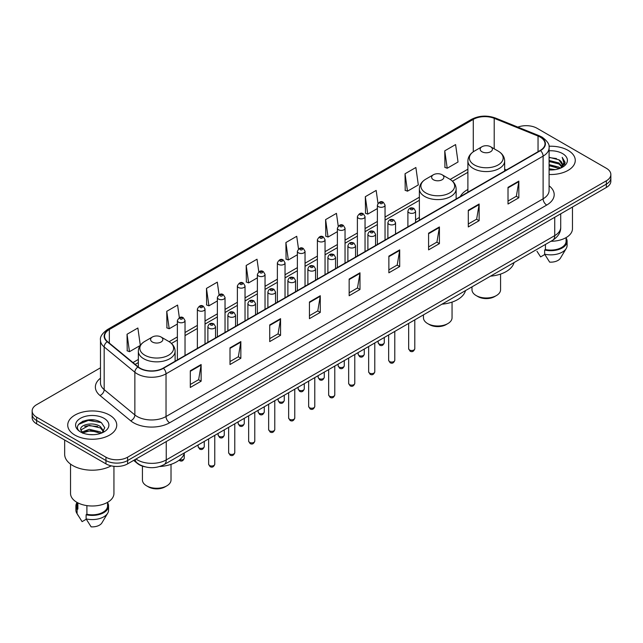 <?xml version="1.0" encoding="UTF-8"?>
<svg xmlns="http://www.w3.org/2000/svg" width="643" height="643" viewBox="0 0 643 643"><rect width="100%" height="100%" fill="white"/><g stroke="black" fill="none" stroke-linecap="round" stroke-linejoin="round"><path stroke-width="0.96" d="M419.373 217.487A27.062 15.625 0 0 0 415.555 220.019M467.895 189.468A27.062 15.625 0 0 0 460.284 196.597M144.771 466.754A15.319 8.841 180 0 1 137.465 463.523L133.656 460.38M94.28 420.04A20.423 11.791 0 0 0 82.328 421.454M100.477 367.812L36.635 404.672A15.319 8.841 0 0 0 32.15 410.925L32.15 417.596A15.319 8.841 0 0 0 36.635 423.85L105.958 463.868A15.319 8.841 0 0 0 127.619 463.868L606.365 187.467A15.319 8.841 0 0 0 610.85 181.213L610.85 177.878A15.319 8.841 0 0 1 606.365 184.131A15.319 8.841 0 0 0 610.85 177.878L610.85 174.542A15.319 8.841 0 0 0 606.365 168.289L537.042 128.27A15.319 8.841 0 0 0 517.864 127.105M32.15 410.925A15.319 8.841 0 0 0 36.635 417.178L105.958 457.197A15.319 8.841 0 0 0 127.619 457.197L127.619 460.533L606.365 184.131L127.619 460.533A15.319 8.841 0 0 1 105.958 460.533A15.319 8.841 0 0 0 127.619 460.533L127.619 463.868M36.635 417.178L36.635 420.514L105.958 460.533L36.635 420.514A15.319 8.841 0 0 1 32.15 414.261A15.319 8.841 0 0 0 36.635 420.514L36.635 423.85M568.09 150.366A24.506 14.146 0 0 0 548.977 146.258A24.506 14.146 0 0 1 568.09 150.366A24.506 14.146 0 0 1 575.268 160.372A24.506 14.146 0 0 0 568.09 150.366M109.567 415.089A24.506 14.146 0 0 0 82.859 412.026A24.506 14.146 0 0 0 67.732 425.095A24.506 14.146 0 0 0 74.909 435.102A24.506 14.146 0 0 0 101.618 438.172A24.506 14.146 0 0 0 116.745 425.095A24.506 14.146 0 0 0 109.567 415.089A24.506 14.146 0 0 0 82.859 412.026A24.506 14.146 0 0 0 67.732 425.095A24.506 14.146 0 0 0 74.909 435.102A24.506 14.146 0 0 0 101.618 438.172A24.506 14.146 0 0 0 116.745 425.095A24.506 14.146 0 0 0 109.567 415.089M540.216 137.104A16.34 9.436 180 0 1 545.007 143.775A16.34 9.436 180 0 1 540.216 150.446L163.145 368.15A16.34 9.436 180 0 1 138.205 366.888L107.518 341.586A16.34 9.436 180 0 1 104.568 336.176A16.34 9.436 180 0 1 109.35 329.505L473.28 119.389A16.34 9.436 180 0 1 494.21 118.328L538.038 136.051A16.34 9.436 180 0 1 540.216 137.104M540.506 136.943A16.75 9.669 0 0 0 538.271 135.858L494.443 118.135A16.75 9.669 0 0 0 472.999 119.22L109.061 329.337A16.75 9.669 0 0 0 107.188 341.722L137.875 367.024A16.75 9.669 0 0 0 163.435 368.318L540.506 150.615A16.75 9.669 0 0 0 540.506 136.943M190.296 370.778L190.296 387.456L201.13 381.203L201.13 364.525L190.296 370.778M190.296 384.49L198.639 379.675L201.082 365.079A4.083 2.355 -120 0 0 201.13 364.525M198.566 379.724L201.13 381.203M230.009 347.847L230.009 364.525L240.844 358.272L240.844 341.594L230.009 347.847M230.009 361.567L238.352 356.744L240.795 342.148A4.083 2.355 -120 0 0 240.844 341.594M238.28 356.793L240.844 358.272M269.722 324.916L269.722 341.594L280.557 335.341L280.557 318.663L269.722 324.916M269.722 338.636L278.065 333.821L280.517 319.217A4.083 2.355 -120 0 0 280.557 318.663M277.993 333.862L280.557 335.341M309.444 301.993L309.444 318.663L320.27 312.41L320.27 295.732L309.444 301.993M309.444 315.705L317.787 310.89L320.23 296.286A4.083 2.355 -120 0 0 320.27 295.732M317.706 310.931L320.27 312.41M508.018 187.346L508.018 204.016L518.845 197.763L518.845 181.093L508.018 187.346M508.018 201.058L516.361 196.244L518.805 181.647A4.083 2.355 -120 0 0 518.845 181.093M516.281 196.284L518.845 197.763M468.297 210.269L468.297 226.947L479.131 220.694L479.131 204.016L468.297 210.269M468.297 223.989L476.64 219.175L479.091 204.57A4.083 2.355 -120 0 0 479.131 204.016M476.567 219.215L479.131 220.694M428.584 233.2L428.584 249.878L439.418 243.625L439.418 226.947L428.584 233.2M428.584 246.92L436.927 242.106L439.37 227.501A4.083 2.355 -120 0 0 439.418 226.947M436.854 242.146L439.418 243.625M388.87 256.131L388.87 272.809L399.705 266.556L399.705 249.878L388.87 256.131M388.87 269.851L397.213 265.029L399.657 250.432A4.083 2.355 -120 0 0 399.705 249.878M397.141 265.077L399.705 266.556M349.157 279.062L349.157 295.74L359.984 289.479L359.984 272.809L349.157 279.062M349.157 292.774L357.5 287.96L359.943 273.363A4.083 2.355 -120 0 0 359.984 272.809M357.428 288L359.984 289.479M549.09 174.486A24.506 14.146 0 0 0 575.268 160.372A24.506 14.146 0 0 1 549.09 174.486M127.619 457.197L606.365 180.796A15.319 8.841 0 0 0 610.85 174.542M219.07 294.727L217.302 282.148L206.475 288.402L206.644 304.975M179.357 317.674L177.589 305.071L166.754 311.325L166.931 327.906M140.303 345.331L137.875 328.002L127.041 334.256L127.218 350.829M338.234 226.095L336.45 213.355L325.615 219.609L325.792 236.19M377.971 203.325L376.163 190.424L365.328 196.686L365.505 213.259M405.042 173.755L407.493 191.18L418.32 184.927L415.876 167.501L405.042 173.755L405.219 190.328M444.763 150.824L447.206 168.249L458.033 161.996L455.59 144.571L444.763 150.824L444.932 167.397M258.783 271.812L257.015 259.217L246.189 265.471L246.357 282.044M298.505 248.929L296.728 236.286L285.902 242.54L286.079 259.113M285.902 242.54L288.345 259.965L297.379 254.749M288.345 259.965L285.902 259.049M325.615 219.609L328.059 237.034L337.382 231.649M328.059 237.034L325.615 236.118M365.328 196.686L367.772 214.103L377.385 208.557M367.772 214.103L365.328 213.195M407.493 191.18L405.042 190.264M447.206 168.249L444.763 167.333M246.189 265.471L248.632 282.896L257.377 277.84M248.632 282.896L246.189 281.98M206.475 288.402L208.919 305.819L217.374 300.94M208.919 305.819L206.475 304.911M166.754 311.325L169.205 328.75L177.372 324.04M169.205 328.75L166.754 327.834M127.041 334.256L129.484 351.681L140.182 345.5M129.484 351.681L127.041 350.765M549.09 168.787L555.279 169.623M549.09 169.832L551.935 169.961M549.09 164.616L558.928 167.124L560.334 168.233M549.09 165.661L559.482 168.554M549.09 160.453L558.928 162.952L561.91 166.28M549.09 161.489L558.928 163.997L561.636 166.77M562.07 166.714L562.199 167.204M560.399 168.209A11.542 6.663 0 0 0 562.303 164.536A11.542 6.663 0 0 0 558.928 159.826L562.295 164.793M561.966 166.834L564.956 163.314L565.068 162.285L562.207 157.326L563.879 162.872L560.583 168.136M550.93 241.27A21.701 12.53 0 0 0 572.463 228.739L572.463 207.038M549.09 169.937A16.646 9.613 0 0 0 562.537 167.164A16.646 9.613 0 0 0 562.537 153.573A16.646 9.613 0 0 0 549.09 150.808M558.928 159.826L549.09 157.278M536.977 251.268L540.61 256.903L544.822 254.475M545.433 244.444L545.433 249.54A15.319 8.841 0 0 0 566.081 241.246L566.081 237.613M545.433 249.54L544.637 249.998L544.637 254.162L549.636 262.119A10.216 5.9 0 0 0 560.415 258.181L566.21 248.495A16.34 9.436 0 0 0 567.102 245.417L567.102 241.246A16.34 9.436 0 0 0 566.081 237.966M544.637 254.162A16.34 9.436 0 0 0 566.21 248.495M544.637 249.998A16.34 9.436 0 0 0 567.102 241.246M562.207 157.326L565.06 162.486M549.09 157.559L556.468 158.548M563.815 163.226L564.53 164.447M549.09 161.723L556.123 162.615M549.09 165.894L556.123 166.778M563.887 162.8L564.642 164.198M471.986 286.85L471.986 289.736A14.299 8.255 0 0 0 476.174 295.571L477.974 296.616A11.743 6.784 0 0 0 494.588 296.616L496.388 295.571A14.299 8.255 0 0 0 500.575 289.736L500.575 274.087M477.974 296.616L476.174 295.571A14.299 8.255 0 0 0 496.388 295.571M481.945 151.74A6.125 3.537 0 0 0 490.609 151.74A6.125 3.537 0 0 0 490.609 146.741L498.221 151.129A16.887 9.749 0 0 1 498.221 164.913A16.887 9.749 0 0 1 474.341 164.913A16.887 9.749 0 0 1 474.341 151.129C470.186 153.597 468.032 156.884 467.895 160.975A18.382 10.609 0 0 0 473.28 168.474A18.382 10.609 0 0 0 493.318 170.773A18.382 10.609 0 0 0 504.659 160.975C504.53 156.884 502.376 153.597 498.221 151.129L490.609 146.741A6.125 3.537 0 0 0 481.945 146.741A6.125 3.537 0 0 0 481.945 151.74M490.488 276.16A28.083 16.212 0 0 0 514.046 262.569M423.456 314.861L423.456 317.746A14.299 8.255 0 0 0 427.643 323.582L429.452 324.627A11.743 6.784 0 0 0 446.057 324.627L447.866 323.582A14.299 8.255 0 0 0 452.053 317.746L452.053 302.106M429.452 324.627L427.643 323.582A14.299 8.255 0 0 0 447.866 323.582M433.422 179.759A6.125 3.537 0 0 0 442.087 179.759A6.125 3.537 0 0 0 442.087 174.751L449.698 179.148A16.887 9.749 0 0 1 449.698 192.932A16.887 9.749 0 0 1 425.819 192.932A16.887 9.749 0 0 1 425.819 179.148C421.655 181.615 419.509 184.895 419.373 188.986A18.382 10.609 0 0 0 424.758 196.493A18.382 10.609 0 0 0 444.787 198.791A18.382 10.609 0 0 0 456.136 188.986C456 184.895 453.854 181.615 449.698 179.148L442.087 174.751A6.125 3.537 0 0 0 433.422 174.751A6.125 3.537 0 0 0 433.422 179.759M441.966 304.179A28.083 16.212 0 0 0 465.524 290.58M142.424 466.127L142.424 480.008A14.299 8.255 0 0 0 146.612 485.843L148.412 486.88A11.743 6.784 0 0 0 165.026 486.88L166.826 485.843A14.299 8.255 0 0 0 171.014 480.008L171.014 464.359M148.412 486.88L146.612 485.843A14.299 8.255 0 0 0 166.826 485.843M152.391 342.012A6.125 3.537 0 0 0 161.055 342.012A6.125 3.537 0 0 0 161.055 337.004L168.659 341.401A16.887 9.749 0 0 1 168.659 355.185A16.887 9.749 0 0 1 144.779 355.185A16.887 9.749 0 0 1 144.779 341.401C140.624 343.868 138.47 347.148 138.341 351.239A18.382 10.609 0 0 0 143.719 358.746A18.382 10.609 0 0 0 163.756 361.044A18.382 10.609 0 0 0 175.105 351.239C174.968 347.148 172.814 343.868 168.659 341.401L161.055 337.004A6.125 3.537 0 0 0 152.391 337.004A6.125 3.537 0 0 0 152.391 342.012M159.625 466.529A28.083 16.212 0 0 0 184.485 452.833M64.662 440.029L64.662 454.28A27.569 15.922 0 0 0 72.739 465.54A27.569 15.922 0 0 0 111.183 465.845M70.537 464.101L70.537 493.47A21.701 12.53 0 0 0 76.895 502.328A21.701 12.53 0 0 0 100.541 505.044A21.701 12.53 0 0 0 113.94 493.47L113.94 466.304M89.449 434.572L93.339 434.692M81.814 432.128L89.248 429.299L100.396 431.903L101.747 432.988M82.36 432.956L90.848 430.561L100.396 433.229M80.697 429.331L82.601 432.94M80.713 429.653C79.531 424.533 93.581 421.511 100.396 426.606L103.716 431.188M80.769 429.998L89.224 425.336L100.396 427.925L103.451 431.533M102.141 432.819L104.753 427.699L101.449 422.732C89.771 414.333 69.01 425.401 81.002 432.184L81.597 432.546M104.013 418.304A16.646 9.613 0 0 0 80.463 418.304A16.646 9.613 0 0 0 80.463 431.895A16.646 9.613 0 0 0 104.013 431.895A16.646 9.613 0 0 0 104.013 418.304M76.919 502.344L76.919 505.977A15.319 8.841 0 0 0 77.875 509.055L77.875 502.866M76.919 502.697A16.34 9.436 0 0 0 75.898 505.977L75.898 510.148A16.34 9.436 0 0 0 76.79 513.227A16.34 9.436 0 0 0 77.088 513.677L82.087 521.634L86.299 519.206M77.088 513.677L77.088 509.513L77.875 509.055M75.898 505.977A16.34 9.436 0 0 0 77.088 509.513M82.859 433.278L80.753 429.918M86.901 505.615L86.901 514.263A15.319 8.841 0 0 0 107.558 505.977L107.558 502.344M86.901 514.263L86.114 514.721L86.114 518.893L91.113 526.842A10.216 5.9 0 0 0 101.891 522.912L107.678 513.227A16.34 9.436 0 0 0 108.579 510.148L108.579 505.977A16.34 9.436 0 0 0 107.558 502.697M86.114 518.893A16.34 9.436 0 0 0 107.678 513.227M86.114 514.721A16.34 9.436 0 0 0 108.579 505.977M78.567 424.404L88.34 420.385L101.224 422.58M84.675 426.349L88.34 425.682L97.623 426.494M84.627 431.654L88.34 430.979L97.607 431.783M135.994 459.03A20.423 11.791 0 0 0 137.369 459.906A20.423 11.791 0 0 0 166.248 459.906L554.732 235.619A20.423 11.791 0 0 0 560.72 227.284C560.865 232.348 558.164 236.688 552.618 240.297L164.134 464.584A10.216 5.9 60 0 0 166.248 459.906L166.248 441.564M554.732 217.278L554.732 235.619A10.216 5.9 60 0 1 552.618 240.297M135.167 459.512A10.216 6.832 129.5 0 0 136.951 462.831L133.848 460.275M606.365 187.467L606.365 180.796M105.958 463.868L105.958 457.197M549.09 185.795A25.527 14.741 180 0 1 546.719 205.061L169.648 422.764A5.104 2.95 60 0 1 166.031 416.511L543.11 198.808A20.423 11.791 0 0 0 549.09 190.473L549.09 147.777A20.423 11.791 180 0 1 543.11 156.12A5.104 2.95 -120 0 0 540.506 150.615M169.648 422.764A25.527 14.741 180 0 1 133.543 422.764A25.527 14.741 180 0 1 130.682 420.795L99.987 395.493A25.527 14.741 180 0 1 100.477 378.188M137.152 416.511A20.423 11.791 0 0 0 166.031 416.511L166.031 373.816A20.423 11.791 180 0 1 134.861 372.241L104.174 346.939A20.423 11.791 180 0 1 100.477 340.179L100.477 382.866A20.423 11.791 0 0 0 104.174 389.634L134.861 414.936A20.423 11.791 0 0 0 137.152 416.511M549.09 147.777C549.773 144.587 547.426 141.034 542.049 137.104L539.364 135.802A5.104 2.395 112 0 0 538.271 135.858M539.364 135.802L495.536 118.079C487.081 115.089 479.051 115.523 471.456 119.389A5.104 2.95 60 0 1 472.999 119.22M109.061 329.337A5.104 2.95 -120 0 0 107.518 329.497C102.221 333.315 99.874 336.868 100.477 340.179M107.188 341.722A5.104 3.416 129.5 0 0 104.174 346.939L104.174 389.634A5.104 3.416 -50.5 0 1 99.987 395.493M495.536 118.079A5.104 2.395 112 0 0 494.443 118.135M137.875 367.024A5.104 3.416 129.5 0 0 134.861 372.241L134.861 414.936A5.104 3.416 -50.5 0 1 130.682 420.795M163.435 368.318A5.104 2.95 60 0 1 166.031 373.816L543.11 156.12L543.11 198.808A5.104 2.95 60 0 0 546.719 205.061M109.35 329.505L109.35 343.097M538.038 136.051L538.038 151.708M494.21 118.328L494.21 148.814M506.419 169.961L504.659 169.254M473.28 119.389L473.28 151.788M467.895 169.189L450.164 179.429M419.373 197.208L385.044 217.029M377.385 221.449L365.047 228.57M357.387 232.991L345.042 240.12M337.382 244.541L325.045 251.67M317.385 256.091L305.039 263.22M297.379 267.641L285.034 274.762M277.374 279.183L265.037 286.312M257.377 290.732L245.031 297.862M237.371 302.282L225.034 309.412M217.374 313.832L205.029 320.953M197.369 325.382L185.031 332.503M177.372 336.924L169.133 341.682M138.341 359.461L132.964 362.564M349.157 279.584L359.943 273.363M388.87 256.661L399.657 250.432M428.584 233.731L439.37 227.501M468.297 210.8L479.091 204.57M508.018 187.869L518.805 181.647M309.444 302.515L320.23 296.286M269.722 325.446L280.517 319.217M230.009 348.377L240.795 342.148M190.296 371.308L201.082 365.079M414.791 348.747C413.779 351.504 412.211 352.308 410.089 351.166L408.659 348.747A3.062 1.768 0 0 0 409.559 349.993A3.062 1.768 0 0 0 412.894 350.379A3.062 1.768 0 0 0 414.791 348.747L414.791 319.868M409.02 212.729A3.826 2.21 180 0 1 407.895 211.169C408.876 208.027 410.877 207.118 413.907 208.436L415.555 211.169A3.826 2.21 180 0 1 413.192 213.211A3.826 2.21 180 0 1 409.02 212.729M412.629 208.565A1.278 0.739 0 0 0 410.821 208.565A1.278 0.739 0 0 0 410.821 209.602A1.278 0.739 0 0 0 412.629 209.602A1.278 0.739 0 0 0 412.629 208.565M394.786 360.297C393.781 363.046 392.214 363.858 390.084 362.716L388.661 360.297A3.062 1.768 0 0 0 389.554 361.543A3.062 1.768 0 0 0 392.897 361.929A3.062 1.768 0 0 0 394.786 360.297L394.786 331.418M389.015 224.278A3.826 2.21 180 0 1 387.89 222.719C388.87 219.576 390.872 218.66 393.902 219.986L395.549 222.719A3.826 2.21 180 0 1 393.186 224.761A3.826 2.21 180 0 1 389.015 224.278M392.624 220.107A1.278 0.739 0 0 0 390.823 220.107A1.278 0.739 0 0 0 390.823 221.152A1.278 0.739 0 0 0 392.624 221.152A1.278 0.739 0 0 0 392.624 220.107M374.789 371.839C373.776 374.596 372.209 375.399 370.087 374.258L368.656 371.839A3.062 1.768 0 0 0 369.556 373.093A3.062 1.768 0 0 0 372.892 373.479A3.062 1.768 0 0 0 374.789 371.839L374.789 342.968M369.01 235.828A3.826 2.21 180 0 1 367.892 234.261C368.873 231.118 370.874 230.21 373.896 231.528L375.552 234.261A3.826 2.21 180 0 1 373.189 236.311A3.826 2.21 180 0 1 369.01 235.828M372.627 231.657A1.278 0.739 0 0 0 370.818 231.657A1.278 0.739 0 0 0 370.818 232.702A1.278 0.739 0 0 0 372.627 232.702A1.278 0.739 0 0 0 372.627 231.657M354.783 383.389C353.771 386.146 352.203 386.949 350.081 385.808L348.659 383.389A3.062 1.768 0 0 0 349.551 384.643A3.062 1.768 0 0 0 352.894 385.02A3.062 1.768 0 0 0 354.783 383.389L354.783 354.518M349.012 247.378A3.826 2.21 180 0 1 347.887 245.811C348.868 242.668 350.869 241.76 353.899 243.078L355.547 245.811A3.826 2.21 180 0 1 353.184 247.852A3.826 2.21 180 0 1 349.012 247.378M352.621 243.207A1.278 0.739 0 0 0 350.813 243.207A1.278 0.739 0 0 0 350.813 244.252A1.278 0.739 0 0 0 352.621 244.252A1.278 0.739 0 0 0 352.621 243.207M334.778 394.939C333.773 397.695 332.206 398.499 330.076 397.358L328.653 394.939A3.062 1.768 0 0 0 329.554 396.184A3.062 1.768 0 0 0 332.889 396.57A3.062 1.768 0 0 0 334.778 394.939L334.778 366.06M329.007 258.92A3.826 2.21 180 0 1 327.89 257.361C328.87 254.218 330.872 253.31 333.894 254.628L335.55 257.361A3.826 2.21 180 0 1 333.187 259.402A3.826 2.21 180 0 1 329.007 258.92M332.624 254.757A1.278 0.739 0 0 0 330.815 254.757A1.278 0.739 0 0 0 330.815 255.793A1.278 0.739 0 0 0 332.624 255.793A1.278 0.739 0 0 0 332.624 254.757M314.781 406.489C313.768 409.237 312.201 410.049 310.079 408.908L308.656 406.489A3.062 1.768 0 0 0 309.548 407.734A3.062 1.768 0 0 0 312.892 408.12A3.062 1.768 0 0 0 314.781 406.489L314.781 377.61M309.01 270.47A3.826 2.21 180 0 1 307.884 268.911C308.865 265.768 310.866 264.852 313.897 266.178L315.544 268.911A3.826 2.21 180 0 1 313.181 270.952A3.826 2.21 180 0 1 309.01 270.47M312.619 266.298A1.278 0.739 0 0 0 310.81 266.298A1.278 0.739 0 0 0 310.81 267.343A1.278 0.739 0 0 0 312.619 267.343A1.278 0.739 0 0 0 312.619 266.298M294.775 418.03C293.771 420.787 292.203 421.591 290.073 420.45L288.651 418.03A3.062 1.768 0 0 0 289.551 419.284A3.062 1.768 0 0 0 292.886 419.67A3.062 1.768 0 0 0 294.775 418.03L294.775 389.16M289.004 282.02A3.826 2.21 180 0 1 287.887 280.452C288.86 277.318 290.869 276.402 293.891 277.728L295.547 280.452A3.826 2.21 180 0 1 293.176 282.502A3.826 2.21 180 0 1 289.004 282.02M292.613 277.848A1.278 0.739 0 0 0 290.813 277.848A1.278 0.739 0 0 0 290.813 278.893A1.278 0.739 0 0 0 292.613 278.893A1.278 0.739 0 0 0 292.613 277.848M274.778 429.58C273.765 432.337 272.198 433.141 270.076 432L268.645 429.58A3.062 1.768 0 0 0 269.546 430.834A3.062 1.768 0 0 0 272.881 431.212A3.062 1.768 0 0 0 274.778 429.58L274.778 400.71M269.007 293.57A3.826 2.21 180 0 1 267.882 292.002C268.862 288.86 270.864 287.951 273.894 289.27L275.542 292.002A3.826 2.21 180 0 1 273.179 294.044A3.826 2.21 180 0 1 269.007 293.57M272.616 289.398A1.278 0.739 0 0 0 270.807 289.398A1.278 0.739 0 0 0 270.807 290.443A1.278 0.739 0 0 0 272.616 290.443A1.278 0.739 0 0 0 272.616 289.398M254.773 441.13C253.768 443.887 252.201 444.691 250.071 443.549L248.648 441.13A3.062 1.768 0 0 0 249.54 442.376A3.062 1.768 0 0 0 252.884 442.762A3.062 1.768 0 0 0 254.773 441.13L254.773 412.251M249.002 305.112A3.826 2.21 180 0 1 247.885 303.552C248.857 300.41 250.858 299.501 253.889 300.82L255.536 303.552A3.826 2.21 180 0 1 253.173 305.594A3.826 2.21 180 0 1 249.002 305.112M252.611 300.948A1.278 0.739 0 0 0 250.81 300.948A1.278 0.739 0 0 0 250.81 301.985A1.278 0.739 0 0 0 252.611 301.985A1.278 0.739 0 0 0 252.611 300.948M234.775 452.68C233.763 455.429 232.195 456.241 230.073 455.099L228.643 452.68A3.062 1.768 0 0 0 229.543 453.926A3.062 1.768 0 0 0 232.879 454.312A3.062 1.768 0 0 0 234.775 452.68L234.775 423.801M229.004 316.661A3.826 2.21 180 0 1 227.879 315.102C228.86 311.959 230.861 311.051 233.891 312.369L235.539 315.102A3.826 2.21 180 0 1 233.176 317.144A3.826 2.21 180 0 1 229.004 316.661M232.613 312.498A1.278 0.739 0 0 0 230.805 312.498A1.278 0.739 0 0 0 230.805 313.535A1.278 0.739 0 0 0 232.613 313.535A1.278 0.739 0 0 0 232.613 312.498M214.77 464.222C213.765 466.979 212.198 467.782 210.068 466.641L208.645 464.222A3.062 1.768 0 0 0 209.538 465.476A3.062 1.768 0 0 0 212.881 465.862A3.062 1.768 0 0 0 214.77 464.222L214.77 435.351M208.999 328.211A3.826 2.21 180 0 1 207.874 326.644C208.854 323.509 210.856 322.593 213.886 323.919L215.534 326.644A3.826 2.21 180 0 1 213.171 328.694A3.826 2.21 180 0 1 208.999 328.211M212.608 324.04A1.278 0.739 0 0 0 210.808 324.04A1.278 0.739 0 0 0 210.808 325.085A1.278 0.739 0 0 0 212.608 325.085A1.278 0.739 0 0 0 212.608 324.04M379.048 343.933A3.062 1.768 0 0 0 382.392 344.31A3.062 1.768 0 0 0 384.281 342.679C383.268 345.436 381.701 346.239 379.579 345.098L378.156 342.679A3.062 1.768 0 0 0 379.048 343.933M385.044 240.04L385.044 205.101A3.826 2.21 180 0 1 382.681 207.142A3.826 2.21 180 0 1 378.51 206.668A3.826 2.21 180 0 1 377.385 205.101L377.385 244.461M380.31 203.542A1.278 0.739 0 0 0 382.119 203.542A1.278 0.739 0 0 0 382.119 202.497A1.278 0.739 0 0 0 380.31 202.497A1.278 0.739 0 0 0 380.31 203.542M359.051 355.475A3.062 1.768 0 0 0 362.387 355.86A3.062 1.768 0 0 0 364.276 354.229C363.271 356.986 361.704 357.789 359.574 356.648L358.151 354.229A3.062 1.768 0 0 0 359.051 355.475M365.047 251.582L365.047 216.651A3.826 2.21 180 0 1 362.684 218.692A3.826 2.21 180 0 1 358.505 218.21A3.826 2.21 180 0 1 357.387 216.651L357.387 256.002M360.313 215.084A1.278 0.739 0 0 0 362.113 215.084A1.278 0.739 0 0 0 362.113 214.047A1.278 0.739 0 0 0 360.313 214.047A1.278 0.739 0 0 0 360.313 215.084M339.046 367.024A3.062 1.768 0 0 0 342.381 367.41A3.062 1.768 0 0 0 344.278 365.779C343.266 368.527 341.698 369.339 339.576 368.198L338.146 365.779A3.062 1.768 0 0 0 339.046 367.024M345.042 263.132L345.042 228.201A3.826 2.21 180 0 1 342.679 230.242A3.826 2.21 180 0 1 338.507 229.76A3.826 2.21 180 0 1 337.382 228.201L337.382 267.552M340.308 226.633A1.278 0.739 0 0 0 342.116 226.633A1.278 0.739 0 0 0 342.116 225.597A1.278 0.739 0 0 0 340.308 225.597A1.278 0.739 0 0 0 340.308 226.633M319.049 378.574A3.062 1.768 0 0 0 322.384 378.96A3.062 1.768 0 0 0 324.273 377.32C323.268 380.077 321.701 380.881 319.571 379.74L318.148 377.32A3.062 1.768 0 0 0 319.049 378.574M325.045 274.682L325.045 239.743A3.826 2.21 180 0 1 322.673 241.792A3.826 2.21 180 0 1 318.502 241.31A3.826 2.21 180 0 1 317.385 239.743L317.385 279.102M320.31 238.183A1.278 0.739 0 0 0 322.111 238.183A1.278 0.739 0 0 0 322.111 237.138A1.278 0.739 0 0 0 320.31 237.138A1.278 0.739 0 0 0 320.31 238.183M299.043 390.124A3.062 1.768 0 0 0 302.379 390.502A3.062 1.768 0 0 0 304.276 388.87C303.263 391.627 301.696 392.431 299.574 391.29L298.143 388.87A3.062 1.768 0 0 0 299.043 390.124M305.039 286.231L305.039 251.292A3.826 2.21 180 0 1 302.676 253.334A3.826 2.21 180 0 1 298.505 252.86A3.826 2.21 180 0 1 297.379 251.292L297.379 290.652M300.305 249.733A1.278 0.739 0 0 0 302.114 249.733A1.278 0.739 0 0 0 302.114 248.688A1.278 0.739 0 0 0 300.305 248.688A1.278 0.739 0 0 0 300.305 249.733M279.038 401.666A3.062 1.768 0 0 0 282.381 402.052A3.062 1.768 0 0 0 284.27 400.42C283.266 403.177 281.698 403.981 279.568 402.839L278.146 400.42A3.062 1.768 0 0 0 279.038 401.666M285.034 297.773L285.034 262.842A3.826 2.21 180 0 1 282.671 264.884A3.826 2.21 180 0 1 278.499 264.402A3.826 2.21 180 0 1 277.374 262.842L277.374 302.202M280.308 261.275A1.278 0.739 0 0 0 282.108 261.275A1.278 0.739 0 0 0 282.108 260.238A1.278 0.739 0 0 0 280.308 260.238A1.278 0.739 0 0 0 280.308 261.275M259.041 413.216A3.062 1.768 0 0 0 262.376 413.602A3.062 1.768 0 0 0 264.273 411.97C263.26 414.719 261.693 415.531 259.571 414.389L258.14 411.97A3.062 1.768 0 0 0 259.041 413.216M265.037 309.323L265.037 274.392A3.826 2.21 180 0 1 262.674 276.434A3.826 2.21 180 0 1 258.494 275.951A3.826 2.21 180 0 1 257.377 274.392L257.377 313.744M260.302 272.825A1.278 0.739 0 0 0 262.111 272.825A1.278 0.739 0 0 0 262.111 271.788A1.278 0.739 0 0 0 260.302 271.788A1.278 0.739 0 0 0 260.302 272.825M239.035 424.766A3.062 1.768 0 0 0 242.379 425.152A3.062 1.768 0 0 0 244.268 423.512C243.255 426.269 241.688 427.081 239.566 425.931L238.143 423.512A3.062 1.768 0 0 0 239.035 424.766M245.031 320.873L245.031 285.942A3.826 2.21 180 0 1 242.668 287.984A3.826 2.21 180 0 1 238.497 287.501A3.826 2.21 180 0 1 237.371 285.942L237.371 325.294M240.305 284.375A1.278 0.739 0 0 0 242.106 284.375A1.278 0.739 0 0 0 242.106 283.33A1.278 0.739 0 0 0 240.305 283.33A1.278 0.739 0 0 0 240.305 284.375M219.038 436.316A3.062 1.768 0 0 0 222.374 436.693A3.062 1.768 0 0 0 224.262 435.062C223.258 437.819 221.69 438.622 219.568 437.481L218.138 435.062A3.062 1.768 0 0 0 219.038 436.316M225.034 332.423L225.034 297.484A3.826 2.21 180 0 1 222.671 299.525A3.826 2.21 180 0 1 218.491 299.051A3.826 2.21 180 0 1 217.374 297.484L217.374 336.844M220.3 295.925A1.278 0.739 0 0 0 222.108 295.925A1.278 0.739 0 0 0 222.108 294.88A1.278 0.739 0 0 0 220.3 294.88A1.278 0.739 0 0 0 220.3 295.925M199.033 447.858A3.062 1.768 0 0 0 202.376 448.243A3.062 1.768 0 0 0 204.265 446.612C203.252 449.369 201.685 450.172 199.563 449.031L198.14 446.612A3.062 1.768 0 0 0 199.033 447.858M205.029 343.965L205.029 309.034A3.826 2.21 180 0 1 202.666 311.075A3.826 2.21 180 0 1 198.494 310.601A3.826 2.21 180 0 1 197.369 309.034L197.369 348.393M200.294 307.475A1.278 0.739 0 0 0 202.103 307.475A1.278 0.739 0 0 0 202.103 306.43A1.278 0.739 0 0 0 200.294 306.43A1.278 0.739 0 0 0 200.294 307.475M179.718 459.705A3.062 1.768 0 0 0 184.26 458.162C183.255 460.91 181.688 461.722 179.558 460.581L179.067 460.219M185.031 355.515L185.031 320.584A3.826 2.21 180 0 1 182.66 322.625A3.826 2.21 180 0 1 178.489 322.143A3.826 2.21 180 0 1 177.372 320.584L177.372 359.935M180.297 319.016A1.278 0.739 0 0 0 182.098 319.016A1.278 0.739 0 0 0 182.098 317.98A1.278 0.739 0 0 0 180.297 317.98A1.278 0.739 0 0 0 180.297 319.016M164.134 464.584C155.919 468.715 147.697 468.715 139.483 464.584L136.951 462.831M560.72 227.284L560.72 213.822M471.456 119.389L107.518 329.497M467.895 172.3L452.495 181.189M419.373 200.311L385.044 220.131M377.385 224.552L365.047 231.681M357.387 236.102L345.042 243.231M337.382 247.651L325.045 254.781M317.385 259.201L305.039 266.323M297.379 270.743L285.034 277.872M277.374 282.293L265.037 289.422M257.377 293.843L245.031 300.972M237.371 305.393L225.034 312.514M217.374 316.935L205.029 324.064M197.369 328.485L185.031 335.614M177.372 340.034L171.464 343.442M138.341 362.572L135.183 364.396M504.659 170.974L504.659 160.975M467.895 192.201L467.895 160.975M481.945 146.741L474.341 151.129M456.136 198.992L456.136 188.986M419.373 220.219L419.373 188.986M433.422 174.751L425.819 179.148M175.105 361.245L175.105 351.239M138.341 366.992L138.341 351.239M152.391 337.004L144.779 341.401M78.454 515.999L76.79 513.227M408.659 348.747L408.659 323.405M407.895 226.842L407.895 211.169M415.555 222.422L415.555 211.169M388.661 360.297L388.661 334.955M387.89 238.392L387.89 222.719M395.549 233.972L395.549 222.719M368.656 371.839L368.656 346.505M367.892 249.942L367.892 234.261M375.552 245.522L375.552 234.261M348.659 383.389L348.659 358.055M347.887 261.492L347.887 245.811M355.547 257.063L355.547 245.811M328.653 394.939L328.653 369.596M327.89 273.034L327.89 257.361M335.55 268.613L335.55 257.361M308.656 406.489L308.656 381.146M307.884 284.584L307.884 268.911M315.544 280.163L315.544 268.911M288.651 418.03L288.651 392.696M287.887 296.134L287.887 280.452M295.547 291.713L295.547 280.452M268.645 429.58L268.645 404.246M267.882 307.684L267.882 292.002M275.542 303.255L275.542 292.002M248.648 441.13L248.648 415.796M247.885 319.225L247.885 303.552M255.536 314.805L255.536 303.552M228.643 452.68L228.643 427.338M227.879 330.775L227.879 315.102M235.539 326.355L235.539 315.102M208.645 464.222L208.645 438.888M207.874 342.325L207.874 326.644M215.534 337.905L215.534 326.644M384.281 342.679L384.281 337.487M385.044 205.101L383.397 202.368C381.17 200.769 379.169 201.677 377.385 205.101M378.156 342.679L378.156 341.023M364.276 354.229L364.276 349.036M365.047 216.651L363.391 213.918C361.173 212.311 359.172 213.227 357.387 216.651M358.151 354.229L358.151 352.573M344.278 365.779L344.278 360.578M345.042 228.201L343.394 225.468C341.168 223.86 339.166 224.777 337.382 228.201M338.146 365.779L338.146 364.115M324.273 377.32L324.273 372.128M325.045 239.743L323.389 237.018C321.17 235.41 319.169 236.319 317.385 239.743M318.148 377.32L318.148 375.665M304.276 388.87L304.276 383.678M305.039 251.292L303.392 248.56C301.165 246.96 299.164 247.868 297.379 251.292M298.143 388.87L298.143 387.215M284.27 400.42L284.27 395.228M285.034 262.842L283.386 260.11C281.168 258.51 279.158 259.418 277.374 262.842M278.146 400.42L278.146 398.764M264.273 411.97L264.273 406.77M265.037 274.392L263.381 271.659C261.162 270.052 259.161 270.968 257.377 274.392M258.14 411.97L258.14 410.306M244.268 423.512L244.268 418.32M245.031 285.942L243.384 283.209C241.165 281.602 239.156 282.51 237.371 285.942M238.143 423.512L238.143 421.856M224.262 435.062L224.262 429.87M225.034 297.484L223.378 294.751C221.16 293.152 219.159 294.06 217.374 297.484M218.138 435.062L218.138 433.406M204.265 446.612L204.265 441.42M205.029 309.034L203.381 306.301C201.155 304.702 199.153 305.61 197.369 309.034M198.14 446.612L198.14 444.956M184.26 458.162L184.26 453.572M185.031 320.584L183.376 317.851C181.157 316.243 179.156 317.16 177.372 320.584"/></g></svg>
